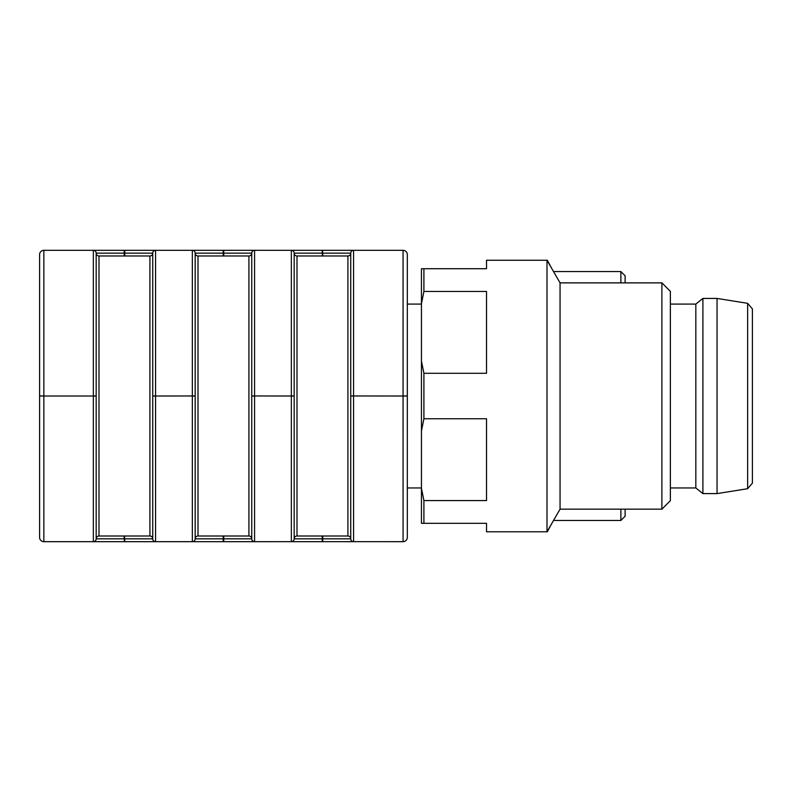 <?xml version="1.0" encoding="UTF-8"?>
<svg xmlns="http://www.w3.org/2000/svg" width="792" height="792" viewBox="0 0 792 792"><rect width="100%" height="100%" fill="white"/><g stroke="black" fill="none" stroke-linecap="round" stroke-linejoin="round"><path stroke-width="1.19" d="M152.747 396.02L155.569 396.02L155.569 541.659A2.831 2.831 0 0 1 152.747 538.837L152.747 253.143A2.831 2.831 0 0 1 149.916 255.974L99 255.974L99 536.006L149.916 536.006A2.831 2.831 0 0 1 152.747 538.837A2.831 2.831 0 0 0 155.569 541.659L124.75 541.678L124.74 538.837L152.747 538.837A2.831 2.831 0 0 0 149.916 536.006A2.831 2.831 0 0 1 152.747 538.837A2.831 2.831 0 0 0 155.569 541.659L192.347 541.678A2.831 2.831 0 0 0 195.169 538.837A2.831 2.831 0 0 1 198 536.006L248.916 536.006A2.831 2.831 0 0 1 251.747 538.837L251.747 253.143A2.831 2.831 0 0 1 248.916 255.974A2.831 2.831 0 0 0 251.747 253.143L195.169 253.143A2.831 2.831 0 0 0 192.347 250.321L192.347 395.96L155.569 396.02L195.169 395.96L195.169 253.143L195.169 538.837A2.831 2.831 0 0 1 192.347 541.659L43.847 541.659A4.247 4.247 0 0 1 39.6 537.422L39.6 254.559A4.247 4.247 0 0 1 43.847 250.321L403.069 250.321A4.247 4.247 0 0 1 407.316 254.559L407.316 537.422A4.247 4.247 0 0 1 403.069 541.659L353.569 541.659A2.831 2.831 0 0 1 350.747 538.837A2.831 2.831 0 0 0 347.916 536.006L297 536.006A2.831 2.831 0 0 0 294.169 538.837L294.169 396.02L294.169 538.837A2.831 2.831 0 0 1 291.347 541.659L223.74 541.659L322.75 541.678L322.176 541.659L322.176 538.837L350.747 538.837L350.747 253.143A2.831 2.831 0 0 1 347.916 255.974L297 255.974A2.831 2.831 0 0 1 294.169 253.143L294.169 396.02L254.569 395.96L291.347 396.02L291.347 541.659A2.831 2.831 0 0 0 294.169 538.837A2.831 2.831 0 0 1 291.347 541.659M195.169 253.143A2.831 2.831 0 0 0 192.347 250.321A2.831 2.831 0 0 1 195.169 253.143A2.831 2.831 0 0 0 198 255.974L198 536.006A2.831 2.831 0 0 0 195.169 538.837L195.169 396.02L192.347 396.02L192.347 541.678A2.831 2.831 0 0 0 195.169 538.837L251.747 538.837A2.831 2.831 0 0 0 254.569 541.659A2.831 2.831 0 0 1 251.747 538.837A2.831 2.831 0 0 0 254.569 541.659L223.75 541.678L223.74 536.006M291.347 250.321L291.347 395.96L294.169 395.96L294.169 253.143A2.831 2.831 0 0 0 291.347 250.321A2.831 2.831 0 0 1 294.169 253.143L322.176 253.143L322.176 250.321L291.347 250.321A2.831 2.831 0 0 1 294.169 253.143M99 255.974A2.831 2.831 0 0 1 96.169 253.143L96.169 538.837L96.169 396.02L43.847 396.02L93.347 396.02L93.347 541.659L124.176 541.659L124.74 536.006M99 536.006A2.831 2.831 0 0 0 96.169 538.837A2.831 2.831 0 0 1 99 536.006A2.831 2.831 0 0 0 96.169 538.837A2.831 2.831 0 0 1 93.347 541.659A2.831 2.831 0 0 0 96.169 538.837A2.831 2.831 0 0 1 93.347 541.659L124.176 541.678M350.747 395.96L403.069 396.02L353.569 395.96L353.569 250.321A2.831 2.831 0 0 0 350.747 253.143A2.831 2.831 0 0 1 353.569 250.321L322.74 250.321L322.176 255.974M251.747 253.143A2.831 2.831 0 0 1 254.569 250.321A2.831 2.831 0 0 0 251.747 253.143A2.831 2.831 0 0 1 254.569 250.321L223.74 250.321L223.74 255.974M150.371 250.321L124.74 250.321L124.74 253.143L124.176 253.143L124.176 250.321L93.347 250.321A2.831 2.831 0 0 1 96.169 253.143A2.831 2.831 0 0 0 93.347 250.321A2.831 2.831 0 0 1 96.169 253.143L124.176 253.143L124.176 255.974M39.6 395.96L43.847 395.96L43.847 250.321A4.247 4.247 0 0 0 39.6 254.559L39.6 282.843M248.916 536.006A2.831 2.831 0 0 1 251.747 538.837A2.831 2.831 0 0 0 248.916 536.006L248.916 255.974L198 255.974M407.316 395.96L403.069 395.96L403.069 250.321A4.247 4.247 0 0 1 407.316 254.559A4.247 4.247 0 0 0 407.177 253.47A4.247 4.247 0 0 1 407.316 254.578L407.316 304.088L421.453 304.088L407.316 304.088L407.316 254.578A4.247 4.247 0 0 0 403.069 250.321A4.247 4.247 0 0 1 407.316 254.559M353.569 250.321A2.831 2.831 0 0 0 350.747 253.143A2.831 2.831 0 0 1 347.916 255.974L347.916 536.006A2.831 2.831 0 0 1 350.747 538.837A2.831 2.831 0 0 0 353.569 541.659L403.078 541.678A4.247 4.247 0 0 0 407.316 537.422L407.316 487.951L407.316 537.441A4.247 4.247 0 0 1 403.078 541.678A4.247 4.247 0 0 0 407.316 537.441M39.6 537.422A4.247 4.247 0 0 0 43.847 541.659A4.247 4.247 0 0 1 39.748 538.53A4.247 4.247 0 0 0 43.847 541.678L43.847 541.659A4.247 4.247 0 0 1 39.748 538.53M152.747 395.96L155.569 395.96L155.569 250.321A2.831 2.831 0 0 0 152.747 253.143A2.831 2.831 0 0 1 155.569 250.321A2.831 2.831 0 0 0 152.747 253.143A2.831 2.831 0 0 1 149.916 255.974L149.916 536.006M297 255.974L297 536.006A2.831 2.831 0 0 0 294.169 538.837L322.176 538.837L322.176 536.006M747.638 303.326L747.638 488.704L752.4 483.12L752.4 308.91L747.638 303.326L717.047 298.435L702.9 298.435L695.831 304.088L695.831 487.951L670.369 487.951M747.638 488.704L717.047 493.604L717.047 298.435M717.047 493.604L702.9 493.604L702.9 298.435M423.908 523.304L421.453 523.304L421.453 488.357L423.908 500.574L423.908 523.304L486.516 523.304L423.769 523.304M547.331 260.835L547.331 260.241L486.516 260.241L486.516 268.736L423.908 268.736L423.908 291.456L486.516 291.456L486.516 373.289L423.908 373.289L423.908 418.74L421.453 430.967L421.453 488.357M421.453 430.967L421.453 361.073L423.908 373.289M423.908 291.456L421.453 303.673L421.453 361.073M421.453 303.673L421.453 268.736L423.908 268.736M661.884 509.157L661.884 282.873L670.369 291.357L670.369 500.673L661.884 509.157L560.053 509.157L560.053 282.873L546.995 260.251L486.516 260.251M560.053 509.157L546.995 531.788L546.995 260.251M423.908 418.74L486.516 418.74L486.516 500.574L423.908 500.574M551.578 523.849L547.331 531.779L486.516 531.788L486.516 523.304M620.878 282.873L620.878 271.557L625.116 275.794L625.116 282.873M625.116 509.157L625.116 516.226L620.878 520.463L620.878 509.157M553.529 520.463L620.878 520.463M547.331 260.241L551.578 268.191M547.331 531.779L547.331 531.194M486.516 268.716L425.71 268.716M421.463 268.726L423.769 268.736M322.74 536.006L322.74 541.659L353.578 541.678L353.569 396.02L350.747 396.02M407.316 396.02L403.069 396.02L403.078 541.659L220.176 541.678L43.847 541.678L43.847 396.02L39.6 396.02M185.279 541.678L187.744 541.659A145.669 145.669 0 0 1 182.804 541.659L185.279 541.678M251.747 396.02L254.569 396.02L254.569 541.659M254.569 250.321L254.569 395.96L251.747 395.96M96.169 395.96L93.347 395.96L93.347 250.321M43.847 250.321A4.247 4.247 0 0 0 39.6 254.559M152.747 253.143L124.74 253.143L124.74 255.974M96.169 538.837L124.176 538.837L124.176 536.006M223.176 255.974L223.176 250.321M223.176 541.659L223.176 536.006M350.747 253.143L322.74 253.143L322.74 255.974M347.916 536.006A2.831 2.831 0 0 1 350.747 538.837A2.831 2.831 0 0 0 353.569 541.659M198 536.006A2.831 2.831 0 0 0 195.169 538.837M297 536.006A2.831 2.831 0 0 0 294.169 538.837M695.831 304.088L670.369 304.088M695.831 487.951L702.9 493.604M407.316 487.951L421.453 487.951M661.884 282.873L560.053 282.873M553.519 271.557L620.878 271.557"/></g></svg>
